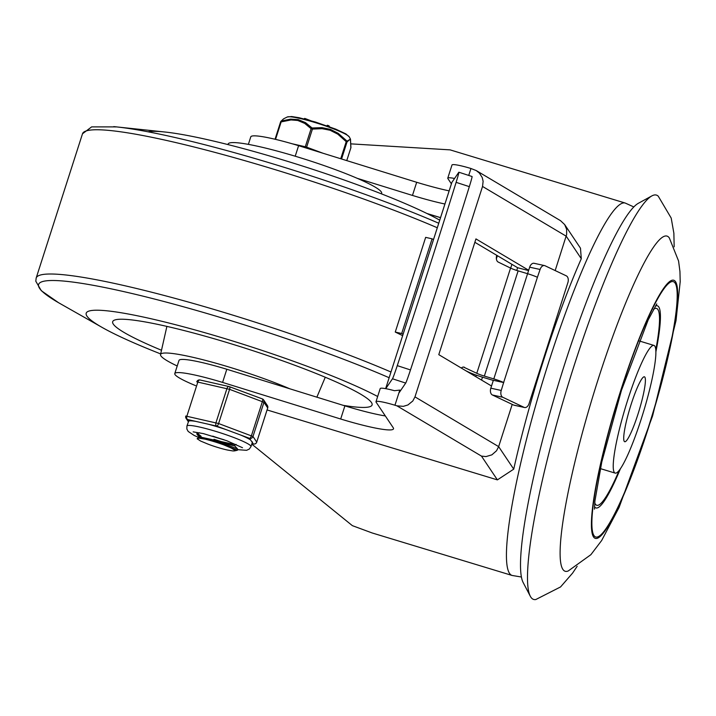 <?xml version="1.0" encoding="UTF-8"?>
<svg xmlns="http://www.w3.org/2000/svg" width="716" height="716" viewBox="0 0 716 716"><rect width="100%" height="100%" fill="white"/><g stroke="black" fill="none" stroke-linecap="round" stroke-linejoin="round"><path stroke-width="1.07" d="M598.701 377.654A175.143 24.38 -73.1 0 1 669.344 237.989L678.571 261.009L679.949 271.57L680.2 281.692L676.011 320.652L652.607 415.88L619.063 507.474L601.673 540.49L590.888 554.676L568.236 570.965A175.143 24.38 -73.1 0 1 598.701 377.654M621.148 389.236A134.868 18.768 106.9 0 0 605.781 529.786A134.868 18.768 106.9 0 0 676.745 308.766A134.868 18.768 106.9 0 0 621.148 389.236M577.159 566.293L572.594 573.104L560.556 586.941L535.801 599.534A211.292 29.41 -73.1 0 1 530.305 596.231A211.292 29.41 -73.1 0 1 574.035 365.885A211.292 29.41 -73.1 0 1 651.873 195.898A211.292 29.41 -73.1 0 1 658.273 196.211L671.205 218.085L673.872 233.219L674.168 246.832M530.305 596.231L523.172 582.555A200.167 27.861 -73.1 0 1 564.602 364.337A200.167 27.861 -73.1 0 1 638.341 203.299L651.873 195.898M627.923 399.358A66.722 9.29 106.9 0 0 615.169 473.106A66.722 9.29 106.9 0 0 643.442 411.96A66.722 9.29 106.9 0 0 653.941 345.416A66.722 9.29 106.9 0 0 627.923 399.358M653.511 309.348A102.862 14.32 -73.1 0 1 655.784 349.864M619.179 470.439A102.862 14.32 -73.1 0 1 594.754 502.847M621.291 389.45A133.445 18.571 -73.1 0 1 676.298 309.831A133.445 18.571 -73.1 0 1 606.085 528.515A133.445 18.571 -73.1 0 1 621.291 389.45M655.453 305.992A105.646 14.705 -73.1 0 1 655.883 351.905M620.387 468.792A105.646 14.705 -73.1 0 1 594.495 506.713M631.181 404.227A33.92 4.717 -73.1 0 1 644.409 376.813A33.92 4.717 -73.1 0 1 639.075 410.635A33.92 4.717 -73.1 0 1 624.701 441.718A33.92 4.717 -73.1 0 1 631.181 404.227M174.776 373.582L179 360.434A55.964 6.274 17.8 0 1 226.811 369.259L222.587 382.416A55.964 6.274 -162.2 0 0 174.776 373.582A55.964 6.274 -162.2 0 0 174.901 374.379L175.196 374.817A55.964 6.274 -162.2 0 0 195.558 385.62M248.371 144.364L250.779 136.854A55.964 6.274 17.8 0 1 298.599 145.679L295.216 156.213M251.772 444.117L352.353 525.642L372.159 532.964L512.11 575.458L521.436 577.015M633.812 206.933L625.193 203.04L450.087 149.868L351.126 143.88M468.729 175.429L470.958 168.502L476.23 170.56L560.574 220.707L564.673 224.591L580.479 248.192L581.294 258.727A194.609 27.083 106.9 0 0 513.73 469.15L497.396 479.881L267.077 409.946M451.402 183.833L447.867 178.553A22.241 2.497 17.8 0 1 447.769 178.159A22.241 2.497 17.8 0 1 454.562 178.481M470.958 168.502A22.241 2.497 -162.2 0 0 451.993 165.002L447.769 178.159M222.587 382.416L340.682 419.012A61.182 6.856 -162.2 0 0 393.505 428.83A61.182 6.856 -162.2 0 0 393.218 427.729L376.088 402.132A22.241 2.497 17.8 0 1 375.981 401.739A22.241 2.497 17.8 0 1 394.946 405.229L396.906 405.829L481.474 456.11L485.994 456.584L491.874 454.848L496.528 450.767L498.649 446.632L414.976 396.879L412.81 400.987L407.932 404.952L403.332 406.348L396.906 405.829M394.946 405.229L399.814 390.086L394.444 390.712A22.241 2.497 -162.2 0 0 380.205 388.582L375.981 401.739M564.673 224.591L566.625 229.308L566.642 234.499L555.177 270.567M476.23 170.56L479.38 173.075L482.217 177.514L483.121 181.318L482.539 186.455L414.976 396.879M491.516 386.005L438.783 354.653L475.943 238.911L528.677 270.263M481.546 380.071L482.477 377.171M516.746 270.442L517.614 267.721L474.851 242.294M528.569 270.585L517.614 267.721M357.212 178.311L412.461 195.432A61.182 6.856 -162.2 0 0 444.922 204.015M385.324 415.942A61.182 6.856 17.8 0 1 344.897 405.865L226.811 369.259M449.138 190.868A61.182 6.856 17.8 0 1 416.685 182.285L298.599 145.679M412.461 195.432L416.685 182.285M512.217 404.379L498.649 446.632L513.73 469.15M340.682 419.012L344.897 405.865M463.467 367.048L476.784 373.296A8.341 0.931 -162.2 0 0 484.347 376.079L493.807 378.907A11.125 1.244 17.8 0 1 503.634 382.514L501.236 390.471L490.818 388.179A5.558 3.562 102.4 0 0 492.402 394.99L502.82 397.282A5.558 3.562 -77.6 0 1 501.236 390.471M503.634 382.514L537.412 277.298A11.125 1.244 -162.2 0 0 527.585 273.7L518.124 270.872A8.341 0.931 17.8 0 1 510.562 268.079L498.184 262.047A5.558 3.401 102.8 0 1 496.77 255.272M405.704 383.078A16.683 0.555 -72 0 0 410.483 369.93A365.25 12.082 -72 0 0 469.329 186.643A16.683 0.555 -72 0 0 472.086 176.521L458.875 172.225A16.683 0.555 108 0 1 456.119 182.347A365.25 12.082 108 0 1 397.273 365.634A16.683 0.555 108 0 1 392.484 378.782L405.704 383.078L398.839 393.12M451.868 182.419A27.799 3.115 -162.2 0 0 451.823 182.508L385.638 388.645L451.868 182.419L458.777 172.305A16.683 0.555 108 0 1 458.875 172.225M534.628 263.47A5.558 3.562 102.4 0 0 534.127 263.3A5.558 3.562 102.4 0 0 529.67 267.184L540.088 269.476A5.558 3.562 -77.6 0 1 544.554 265.591A5.558 3.562 -77.6 0 1 545.046 265.761L566.293 275.839A5.558 3.562 -77.6 0 1 567.878 282.65L529.034 403.645A5.558 3.562 -77.6 0 1 524.568 407.52A5.558 3.562 -77.6 0 1 524.076 407.35L513.649 405.068A5.558 3.562 102.4 0 0 514.151 405.238L524.568 407.52M493.315 380.42L483.049 377.35A16.683 1.871 17.8 0 1 467.933 371.765L465.973 370.816M464.407 367.263A5.558 3.401 102.8 0 0 463.95 367.102A5.558 3.401 102.8 0 0 461.337 368.06M537.412 277.298L540.088 269.476M490.818 388.179L493.351 380.286L503.769 382.577M385.736 388.663L392.484 378.782M527.576 273.7L529.67 267.184M513.649 405.068L492.402 394.99M502.82 397.282L524.076 407.35M496.385 258.798L497.378 255.693M432.097 238.831L425.662 237.363L395.259 332.054L401.694 333.522L432.097 238.831L433.52 239.52M403.117 334.211L401.694 333.522M395.259 332.054L402.652 335.661M511.904 264.329L510.687 268.133M476.319 375.157L475.836 376.679M438.747 223.24A218.138 24.451 -162.2 0 0 116.538 126.902L164.94 132.012A164.027 18.383 17.8 0 1 305.123 166.864A164.027 18.383 17.8 0 1 439.731 220.17A164.027 18.383 -162.2 0 0 282.632 159.847A164.027 18.383 -162.2 0 0 148.06 131.807M86.958 316.132A164.027 18.383 17.8 0 1 86.206 313.187A164.027 18.383 17.8 0 1 204.606 332.636A164.027 18.383 17.8 0 1 377.663 396.503A164.027 18.383 -162.2 0 0 204.606 332.636A164.027 18.383 -162.2 0 0 86.206 313.187A164.027 18.383 -162.2 0 0 86.958 316.132A164.027 18.383 -162.2 0 0 160.67 353.91A164.027 18.383 17.8 0 1 102.191 327.463A164.027 18.383 17.8 0 1 86.958 316.132M381.521 193.884L381.664 193.239A80.622 9.04 -162.2 0 0 307.638 160.08A80.622 9.04 -162.2 0 0 228.144 143.952L227.885 144.56M289.658 388.734A80.622 9.04 -162.2 0 0 207.577 360.945A80.622 9.04 -162.2 0 0 160.527 354.554A80.622 9.04 -162.2 0 0 160.921 355.915A80.622 9.04 -162.2 0 0 177.21 365.983M343.259 405.354A136.228 15.269 -162.2 0 0 372.15 404.674A136.228 15.269 -162.2 0 0 247.047 348.79A136.228 15.269 -162.2 0 0 112.797 321.403A136.228 15.269 -162.2 0 0 113.307 324.133A136.228 15.269 -162.2 0 0 161.503 350.258M200.032 436.805L196.918 434.129L196.891 433.592L199.594 432.759M205.018 439.15L198.887 438.174L197.124 438.747L200.641 441.056L207.792 444.036A17.918 2.005 -162.2 0 0 227.518 450.033M235.081 444.609L199.952 436.957L199.648 437.816M213.986 439.275L234.687 445.916L200.552 437.628L197.634 438.237M197.222 433.162L201.115 436.295M227.536 450.042L233.013 450.964L234.651 450.856L234.803 450.248L231.295 448.046L223.473 444.761L237.435 450.239L237.282 448.789L224.01 443.857L205.027 439.15M237.435 450.239L234.427 450.919M223.473 444.761A21.865 2.452 -162.2 0 0 205.044 439.159M275.553 139.369L281.155 121.899L291.036 119.939L297.767 120.467L304.721 123.403L311.102 128.692L305.302 146.753L292.092 143.755M323.077 153.269L306.618 147.156L312.418 129.095L322.075 128.674L330.058 130.24L337.755 134.125L346.222 141.661L340.735 158.746M341.559 158.997L347 142.036A1.387 1.298 -141.9 0 0 346.741 140.864L338.167 133.31L330.452 129.381L321.967 127.645L312.087 127.994A1.387 0.528 -97.9 0 1 312.418 129.095L311.102 128.692A1.387 0.832 135.9 0 1 312.087 127.994L305.481 122.633L298.259 119.635L290.589 119.133L281.388 121.022A1.387 1.298 -141.9 0 0 280.842 121.416L280.842 121.416A1.387 1.298 -141.9 0 0 280.627 121.836L275.042 139.253L280.609 121.854L281.155 121.899A1.387 0.698 -107.5 0 1 281.388 121.022L283.599 118.82L280.842 121.416A1.387 1.387 0 0 0 280.609 121.854M350.849 147.845L350.491 140.076L349.408 139.763L347 142.036L346.222 141.661L350.482 139.155L350.93 147.514A1.387 1.155 -175.3 0 1 350.867 147.8L346.75 160.608L350.867 147.827A1.387 1.387 0 0 0 350.93 147.514A1.387 1.155 -175.3 0 0 350.912 147.219M329.575 126.768L328.895 125.748L327.257 125.246L326.917 126.284M311.711 121.085L305.016 118.48L304.828 119.062M304.434 118.963L304.586 118.471M226.095 429.618A33.643 3.768 -162.2 0 0 208.329 424.221L216.679 426.118L249.499 438.317A2.783 2.739 -33.8 0 0 252.981 436.483L263.962 402.294A2.783 2.739 -33.8 0 0 262.396 398.937M229.576 386.747L262.172 398.857A2.783 1.029 110.4 0 1 262.298 398.884A2.783 1.029 110.4 0 1 262.405 401.533L251.423 435.731A2.783 1.029 110.4 0 1 249.499 438.317L252.175 442.309M216.679 426.118A2.783 1.029 -69.6 0 0 218.595 423.532L229.576 389.334A2.783 1.029 -69.6 0 0 229.469 386.685A2.783 1.029 -69.6 0 0 229.344 386.658A2.783 1.7 102.8 0 0 229.111 386.577A2.783 1.7 102.8 0 0 226.945 388.537L215.964 422.726A2.783 1.7 102.8 0 0 216.679 426.118M208.329 424.221L195.942 421.411A33.643 3.768 -162.2 0 0 188.675 421.124L187.601 419.513A2.783 1.7 -77.2 0 1 186.885 416.13L197.867 381.932A2.783 1.7 -77.2 0 1 200.032 379.981A2.783 1.7 -77.2 0 1 200.265 380.062M250.582 439.919A33.643 3.768 -162.2 0 0 240.084 434.809M188.675 421.124L186.921 426.038L186.849 429.009L188.183 431.444L194.081 435.391L199.504 437.843M267.686 407.977L267.721 407.941A2.783 2.783 0 0 0 267.39 405.542L267.39 405.542A2.783 2.739 146.2 0 1 267.712 407.887L256.731 442.085A2.783 2.739 146.2 0 1 253.249 443.92A2.783 1.7 102.8 0 0 253.482 444.001A2.783 1.7 102.8 0 0 253.777 444.018M212.742 436.125A22.241 2.497 -162.2 0 0 224.108 439.776M625.193 203.04A194.609 27.083 106.9 0 0 545.986 370.834A194.609 27.083 106.9 0 0 509.532 573.373A194.609 27.083 106.9 0 0 512.11 575.458M481.474 456.11L497.396 479.881M482.539 186.455L566.213 236.199L581.294 258.727M440.546 217.628L426.969 213.502M527.585 273.7L493.807 378.907M410.483 369.93L397.273 365.634M456.119 182.347L469.329 186.643M484.347 376.079L518.124 270.872M510.562 268.079L476.784 373.296M390.981 372.007A222.407 24.935 -162.2 0 0 166.031 295.95A222.407 24.935 -162.2 0 0 36.176 278.032L82.492 133.785A222.407 24.935 17.8 0 1 212.348 151.703A222.407 24.935 17.8 0 1 437.297 227.76M102.191 327.463L59.858 303.45A218.138 24.451 17.8 0 1 39.604 288.378A218.138 24.451 17.8 0 1 154.262 298.984A218.138 24.451 17.8 0 1 389.146 377.726M82.492 133.785L91.63 126.893L116.538 126.902A218.138 24.451 -162.2 0 0 113.754 126.625M327.06 125.855L327.257 125.246M328.671 126.437L328.895 125.748M283.599 118.82L287.268 116.994A32.784 3.678 17.8 0 1 314.888 122.49A32.784 3.678 17.8 0 1 349.283 136.908L350.482 139.164M306.197 148.042A1.387 0.519 110.4 0 0 306.618 147.156L305.302 146.753A1.387 0.85 -77.2 0 0 305.222 147.738M252.3 442.488L253.249 443.92L251.934 443.616M251.925 443.643L253.482 444.001A2.783 2.783 0 0 0 256.749 442.139L252.981 436.483L218.595 423.532L185.793 416.041A2.783 2.783 0 0 0 186.133 418.43A2.783 2.739 -33.8 0 0 187.601 419.513L195.942 421.411M267.39 405.542L263.64 399.94A2.783 2.783 0 0 0 262.298 398.884L229.469 386.685A2.783 2.783 0 0 0 229.111 386.577L200.032 379.981A2.783 2.783 0 0 0 196.775 381.843L229.576 389.334L263.962 402.294L267.721 407.941L256.704 442.166M252.48 441.933L250.976 446.605A33.643 3.768 -162.2 0 0 220.098 432.733A33.643 3.768 -162.2 0 0 186.921 426.038M185.838 416.005L185.811 416.085A2.783 2.739 -33.8 0 0 186.133 418.43L188.317 421.688M653.941 345.416L639.12 340.914M615.169 473.106L600.348 468.604M594.468 509.148L594.951 500.779L601.789 461.954L621.47 390.292L648.159 319.963L656.778 303.951M427.219 213.628L440.537 217.673M544.554 265.591L534.127 263.3M58.497 302.671L41.277 290.687L35.8 281.218L36.176 278.032M316.866 397.174L325.27 377.243M160.527 354.554L166.891 326.389M197.169 432.625L196.855 433.583M236.164 444.421L235.099 444.645L234.687 445.916M234.651 445.808L237.685 449.093M197.401 434.836L199.773 437.413M304.515 118.409L304.175 119.465M287.268 116.994L291.672 116.529L299.118 117.728L315.291 121.989L335.795 129.157L345.918 133.928L349.283 136.908M193.15 431.873L203.317 433.592L226.641 440.671L242.509 447.724M237.631 449.666L246.59 450.319L249.32 449.048L250.976 446.605"/></g></svg>
